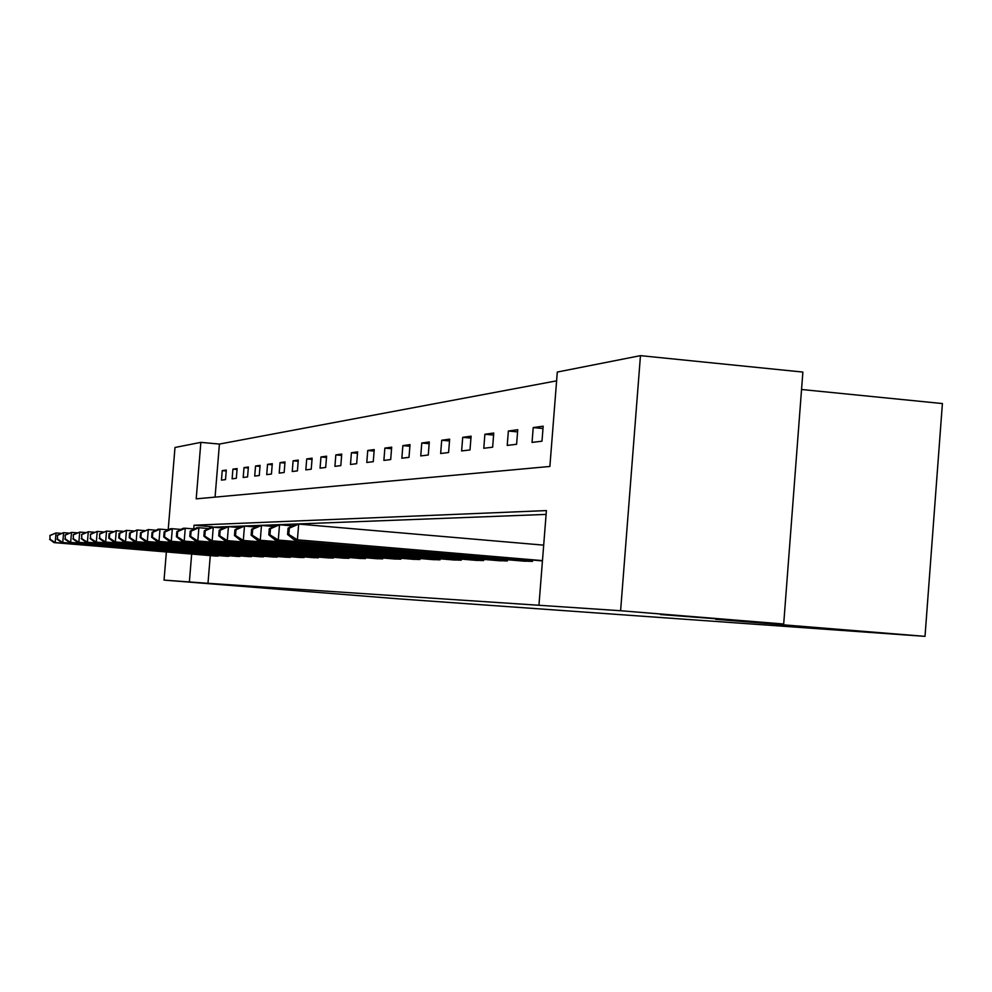 <?xml version="1.0" encoding="UTF-8"?>
<svg xmlns="http://www.w3.org/2000/svg" width="992" height="992" viewBox="0 0 992 992"><rect width="100%" height="100%" fill="white"/><g stroke="black" fill="none" stroke-linecap="round" stroke-linejoin="round"><path stroke-width="1.49" d="M660.449 614.544L715.145 618.71L660.449 614.544M212.387 583.966L239.605 586.111L212.387 583.966M801.548 389.496L942.4 403.558L925.015 636.356L398.362 598.833L164.04 580.109L166.371 551.949M168.194 529.84L174.989 447.479L200.855 442.37L196.205 498.852L549.878 466.463L557.306 372.05L640.46 355.644L620.608 610.737L538.954 605.269L546.406 510.582L194.035 525.227L193.725 528.947M556.611 380.841L219.418 444.069L200.855 442.37M620.608 610.737L783.692 624.018L802.875 372.074L640.46 355.644M219.418 444.069L215.066 497.128M221.464 480.116L225.506 479.62L226.288 470.059L222.233 470.63L221.464 480.116M232.116 478.814L236.319 478.305L237.125 468.559L232.909 469.154L232.116 478.814M243.189 477.474L247.566 476.941L248.384 467.009L243.995 467.616L243.189 477.474M254.708 476.073L259.272 475.528L260.09 465.384L255.539 466.017L254.708 476.073M266.712 474.622L271.448 474.04L272.292 463.698L267.542 464.355L266.712 474.622M279.198 473.097L284.146 472.502L285.014 461.937L280.054 462.619L279.198 473.097M292.231 471.522L297.402 470.89L298.282 460.102L293.111 460.809L292.231 471.522M305.834 469.873L311.228 469.216L312.12 458.18L306.726 458.924L305.834 469.873M320.056 468.15L325.686 467.455L326.604 456.184L320.962 456.965L320.056 468.15M334.912 466.339L340.814 465.62L341.744 454.088L335.842 454.894L334.912 466.339M350.474 464.454L356.649 463.698L357.604 451.881L351.416 452.749L350.474 464.454M366.78 462.47L373.252 461.689L374.232 449.587L367.747 450.48L366.78 462.47M383.879 460.4L390.687 459.569L391.679 447.169L384.871 448.111L383.879 460.4M401.847 458.217L409.002 457.349L410.018 444.627L402.864 445.619L401.847 458.217M420.744 455.923L428.271 455.006L429.313 441.961L421.774 443.002L420.744 455.923M440.646 453.505L448.582 452.538L449.649 439.146L441.7 440.25L440.646 453.505M461.627 450.951L469.997 449.934L471.101 436.182L462.706 437.336L461.627 450.951M483.786 448.272L492.64 447.194L493.756 433.033L484.89 434.26L483.786 448.272M507.222 445.42L516.596 444.28L517.75 429.722L508.363 431.024L507.222 445.42M532.047 442.407L541.992 441.204L543.17 426.2L533.212 427.577L532.047 442.407M210.267 555.594L207.985 583.308L538.954 605.269M546.108 514.402L212.598 527.223M215.227 556.004L219.269 555.632M225.779 556.177L229.97 555.793M236.728 556.363L241.106 555.954M248.136 556.549L252.687 556.128M260.003 556.735L264.74 556.301M272.378 556.946L277.264 557.12L277.314 556.487M285.274 557.157L290.371 557.33L290.42 556.673M298.728 557.368L304.06 557.566L304.122 556.872M312.802 557.603L318.37 557.802L318.432 557.082M327.509 557.839L333.337 558.05L333.399 557.293M342.91 558.099L349.01 558.31L349.085 557.516M359.054 558.36L365.453 558.583L365.515 557.752M375.98 558.632L382.701 558.88L382.776 558M393.774 558.918L400.842 559.178L400.917 558.26M412.474 559.228L419.914 559.5L420 558.521M432.177 559.55L440.026 559.835L440.101 558.806M452.947 559.885L461.23 560.182L461.317 559.104M474.895 560.244L483.65 560.554L483.736 559.401M498.096 560.616L507.371 560.951L507.47 559.736M522.685 561.026L532.518 561.373L532.617 560.071M783.692 624.018L715.654 619.318L925.015 636.356M207.985 583.308L164.04 580.109M191.667 554.044L189.385 581.808M212.623 526.814L194.035 525.227M226.213 470.977L222.233 470.63M237.038 469.514L232.909 469.154M248.298 468.001L243.995 467.616M260.016 466.414L255.539 466.017M272.205 464.777L267.542 464.355M284.915 463.066L280.054 462.619M298.183 461.28L293.111 460.809M312.021 459.408L306.726 458.924M326.492 457.461L320.962 456.965M341.632 455.427L335.842 454.894M357.492 453.294L351.416 452.749M374.108 451.075L367.747 450.48M391.555 448.731L384.871 448.111M409.894 446.276L402.864 445.619M429.176 443.697L421.774 443.002M449.5 440.969L441.7 440.25M470.94 438.104L462.706 437.336M493.594 435.079L484.89 434.26M517.576 431.892L508.363 431.024M542.984 428.507L533.212 427.577M49.922 535.444L50.071 539.288L49.922 535.444L56.011 532.94L55.192 542.599L218.141 556.128M50.071 539.288L55.192 542.599L54.014 542.612L216.306 556.103M50.394 535.432L56.011 532.94L61.058 533.361M49.6 539.301L54.014 542.612M57.387 535.209L57.536 539.14L57.387 535.209L63.6 532.654L62.769 542.512L228.805 556.314M57.536 539.14L62.769 542.512L61.541 542.525L226.883 556.276M57.871 535.196L63.6 532.654L68.857 533.101M57.052 539.152L61.541 542.525M65.137 534.973L65.311 538.978L65.137 534.973L71.498 532.369L70.655 542.426L239.878 556.487M65.311 538.978L70.655 542.426L69.366 542.438L237.894 556.462M65.646 534.961L71.498 532.369L76.979 532.828M64.802 538.991L69.366 542.438M73.222 534.738L73.408 538.817L73.222 534.738L79.72 532.072L78.864 542.326L251.41 556.686M73.408 538.817L78.864 542.326L77.525 542.351L249.339 556.648M73.743 534.713L79.72 532.072L85.424 532.555M72.875 538.83L77.525 542.351M81.629 534.477L81.828 538.644L81.629 534.477L88.288 531.762L87.408 542.24L263.413 556.884M81.828 538.644L87.408 542.24L86.019 542.252L261.256 556.847M82.187 534.465L88.288 531.762L94.24 532.258M81.282 538.656L86.019 542.252M90.408 534.204L90.619 538.47L90.408 534.204L97.216 531.427L96.323 542.128L275.937 557.095M90.619 538.47L96.323 542.128L94.872 542.153L273.68 557.058M90.979 534.192L97.216 531.427L103.428 531.96M90.049 538.482L94.872 542.153M99.56 533.932L99.795 538.284L99.56 533.932L106.541 531.092L105.623 542.029L288.982 557.318M99.795 538.284L105.623 542.029L104.11 542.041L286.638 557.268M100.155 533.907L106.541 531.092L113.038 531.638M99.2 538.296L104.11 542.041M109.12 533.634L108.748 538.098L109.38 538.086L109.752 533.622L109.12 533.634L116.275 530.732L115.345 541.917L302.61 557.541M109.38 538.086L115.345 541.917L113.758 541.93L300.154 557.504M109.752 533.622L116.275 530.732L123.07 531.315M108.748 538.098L113.758 541.93M119.127 533.336L118.742 537.9L119.4 537.887L119.784 533.312L119.127 533.336L126.468 530.36L125.513 541.793L316.857 557.777M119.4 537.887L125.513 541.793L123.851 541.818L314.29 557.74M119.784 533.312L126.468 530.36L133.573 530.968M118.742 537.9L123.851 541.818M129.592 533.014L129.196 537.689L129.89 537.676L130.274 532.989L129.592 533.014L137.119 529.976L136.152 541.682L331.75 558.025M129.89 537.676L136.152 541.682L134.416 541.694L329.071 557.975M130.274 532.989L137.119 529.976L144.584 530.608M129.196 537.689L134.416 541.694M140.554 532.679L140.157 537.466L140.876 537.453L141.273 532.654L140.554 532.679L148.292 529.567L147.3 541.545L347.361 558.285M140.876 537.453L147.3 541.545L145.477 541.57L344.534 558.236M141.273 532.654L148.292 529.567L156.116 530.236M140.157 537.466L145.477 541.57M152.061 532.332L151.652 537.23L152.408 537.218L152.818 532.307L152.061 532.332L158.1 529.207L160.01 529.145L158.993 541.421L363.717 558.558M152.408 537.218L158.993 541.421L157.083 541.434L360.753 558.508M152.818 532.307L160.01 529.145L168.243 529.84M151.652 537.23L157.083 541.434M164.139 531.96L163.73 536.982L164.523 536.97L164.932 531.935L164.139 531.96L170.302 528.773L172.323 528.699L171.281 541.272L380.878 558.843M164.523 536.97L171.281 541.272L169.272 541.297L377.778 558.794M164.932 531.935L172.323 528.699L180.978 529.43M163.73 536.982L169.272 541.297M176.836 531.576L176.415 536.722L177.258 536.709L177.68 531.551L176.836 531.576L183.148 528.302L185.268 528.228L184.202 541.124L398.92 559.141M177.258 536.709L184.202 541.124L182.082 541.148L395.659 559.091M177.68 531.551L185.268 528.228L194.382 528.996M176.415 536.722L182.082 541.148M190.216 531.166L189.782 536.461L190.662 536.436L191.096 531.142L190.216 531.166L196.664 527.806L198.896 527.719L197.805 540.975L417.892 559.463M190.662 536.436L197.805 540.975L195.573 541L414.458 559.401M191.096 531.142L198.896 527.719L208.506 528.538M189.782 536.461L195.573 541M204.315 530.745L203.868 536.176L204.798 536.151L205.245 530.708L204.315 530.745L210.912 527.285L213.268 527.198L212.152 540.814L437.881 559.798M204.798 536.151L212.152 540.814L209.796 540.838L434.273 559.736M205.245 530.708L213.268 527.198L223.423 528.066M203.868 536.176L209.796 540.838M219.195 530.286L218.748 535.866L219.728 535.854L220.187 530.261L219.195 530.286L225.953 526.74L228.433 526.653L227.292 540.64L458.974 560.145M219.728 535.854L227.292 540.64L224.812 540.665L455.154 560.083M220.187 530.261L228.433 526.653L239.184 527.57M218.748 535.866L224.812 540.665M234.943 529.802L234.472 535.544L235.513 535.531L235.984 529.778L234.943 529.802L241.85 526.157L244.478 526.058L243.313 540.454L481.269 560.517M235.513 535.531L243.313 540.454L240.684 540.479L477.226 560.455M235.984 529.778L244.478 526.058L255.874 527.037M234.472 535.544L240.684 540.479M251.608 529.294L251.125 535.209L252.228 535.184L252.712 529.269L251.608 529.294L258.689 525.549L261.479 525.438L260.276 540.256L504.841 560.914M252.228 535.184L260.276 540.256L257.486 540.293L500.576 560.84M252.712 529.269L261.479 525.438L273.581 526.479M251.125 535.209L257.486 540.293M269.291 528.761L268.795 534.849L269.973 534.824L270.469 528.724L269.291 528.761L276.557 524.892L279.521 524.78L278.268 540.057L529.84 561.336M269.973 534.824L278.268 540.057L275.317 540.094L525.301 561.261M270.469 528.724L279.521 524.78L292.38 525.884M268.795 534.849L275.317 540.094M288.089 528.19L287.581 534.477L288.821 534.452L289.329 528.153L288.089 528.19L295.529 524.198L298.691 524.086L297.402 539.834L542.463 560.616M288.821 534.452L297.402 539.834L294.264 539.871L542.45 560.902M289.329 528.153L298.691 524.086L543.69 545.141M287.581 534.477L294.264 539.871M237.758 556.326L237.807 555.681M239.27 556.45L239.32 555.805M249.24 556.512L249.29 555.842M250.778 556.636L250.84 555.979M261.206 556.71L261.256 556.016M262.781 556.834L262.83 556.14M273.668 556.909L273.73 556.19M275.28 557.045L275.33 556.326M286.676 557.132L286.738 556.376M288.312 557.256L288.374 556.512M300.254 557.355L300.316 556.562M301.928 557.492L301.99 556.698M314.439 557.578L314.501 556.76M316.15 557.727L316.225 556.896M329.282 557.826L329.344 556.958M331.03 557.975L331.105 557.107M344.819 558.087L344.894 557.169M346.617 558.223L346.692 557.318M361.113 558.347L361.2 557.392M362.96 558.496L363.035 557.554M378.225 558.632L378.299 557.628M380.097 558.781L380.184 557.777M396.192 558.93L396.279 557.864M398.114 559.079L398.201 558.025M415.09 559.24L415.189 558.124M417.074 559.401L417.161 558.285M435.017 559.562L435.104 558.384M437.05 559.736L437.137 558.558M456.022 559.91L456.122 558.657M458.118 560.083L458.217 558.831M478.231 560.282L478.33 558.955M480.376 560.455L480.475 559.128M501.716 560.666L501.828 559.252M503.924 560.84L504.035 559.438M526.616 561.075L526.74 559.575M528.897 561.261L529.009 559.773"/></g></svg>
